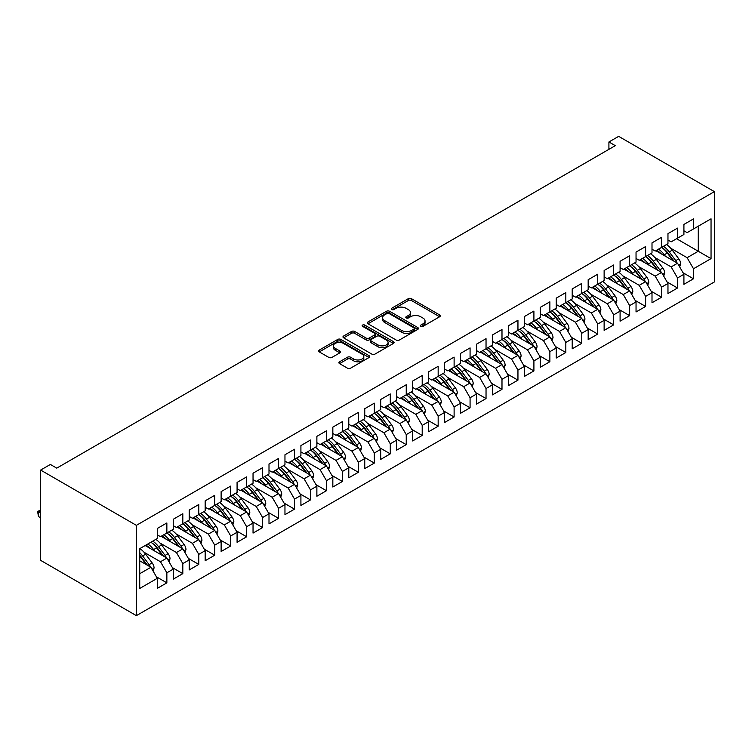<?xml version="1.0" encoding="UTF-8"?>
<svg xmlns="http://www.w3.org/2000/svg" width="752" height="752" viewBox="0 0 752 752"><rect width="100%" height="100%" fill="white"/><g stroke="black" fill="none" stroke-linecap="round" stroke-linejoin="round"><path stroke-width="1.13" d="M420.81 326.368A1.551 0.893 0 0 0 423 326.368L439.647 316.752A2.218 1.278 0 0 0 440.296 315.849A2.218 1.278 0 0 0 439.647 314.947L411.447 298.666A2.218 1.278 0 0 0 408.317 298.666L391.67 308.273A1.551 0.893 0 0 0 391.219 308.912A1.551 0.893 0 0 0 391.67 309.542A1.551 0.893 0 0 0 393.869 309.542L396.022 308.301A7.088 4.089 0 0 1 406.042 308.301L408.392 309.655A7.088 4.089 0 0 1 410.47 312.55A7.088 4.089 0 0 1 408.392 315.445L406.24 316.686A1.551 0.893 0 0 0 405.789 317.325A1.551 0.893 0 0 0 406.24 317.955A1.551 0.893 0 0 0 408.43 317.955L410.592 316.714A7.088 4.089 0 0 1 420.612 316.714L422.962 318.068A7.088 4.089 0 0 1 425.04 320.963A7.088 4.089 0 0 1 422.962 323.858L420.81 325.099A1.551 0.893 0 0 0 420.359 325.729A1.551 0.893 0 0 0 420.81 326.368L420.81 325.099M339.547 361.797A2.218 1.278 0 0 0 338.898 362.699A2.218 1.278 0 0 0 339.547 363.601L347.462 368.17A2.218 1.278 0 0 0 350.592 368.17L369.082 357.501A2.218 1.278 0 0 0 369.73 356.589A2.218 1.278 0 0 0 369.082 355.687L340.882 339.415A2.218 1.278 0 0 0 337.751 339.415L319.262 350.084A2.218 1.278 0 0 0 318.613 350.987A2.218 1.278 0 0 0 319.262 351.889L328.821 357.407A2.218 1.278 0 0 0 331.952 357.407L339.866 352.838A2.218 1.278 0 0 0 340.515 351.936A2.218 1.278 0 0 0 339.866 351.034L335.129 348.298A5.922 3.422 0 0 1 333.39 345.873A5.922 3.422 0 0 1 337.046 342.715A5.922 3.422 0 0 1 343.504 343.457L362.069 354.173A5.922 3.422 0 0 1 363.799 356.589A5.922 3.422 0 0 1 360.142 359.757A5.922 3.422 0 0 1 353.684 359.014L350.592 357.228A2.218 1.278 0 0 0 347.462 357.228L339.547 361.797L339.547 363.601M40.636 470.066L136.385 525.347L136.385 615.644L40.636 560.362L40.636 470.066L50.365 464.454L56.748 468.139L615.296 145.662L608.913 141.978L608.913 149.347M608.913 141.978L618.652 136.356L714.4 191.638L136.385 525.347M396.172 340.045A2.218 1.278 0 0 0 399.312 340.045L417.792 329.376A2.218 1.278 0 0 0 418.441 328.464A2.218 1.278 0 0 0 417.792 327.562L389.602 311.281A2.218 1.278 0 0 0 386.462 311.281L367.982 321.959A2.218 1.278 0 0 0 367.333 322.862A2.218 1.278 0 0 0 367.982 323.764L396.172 340.045M363.197 326.697A1.551 0.893 0 0 1 364.767 326.923L364.767 325.08L393.437 341.624A2.218 1.278 0 0 1 394.086 342.527A2.218 1.278 0 0 1 393.437 343.438L374.947 354.107A2.218 1.278 0 0 1 371.817 354.107L343.626 337.827L343.626 336.022A2.218 1.278 0 0 0 342.978 336.924A2.218 1.278 0 0 0 343.626 337.827M343.626 336.022L351.532 331.453A2.218 1.278 0 0 1 354.662 331.453L366.102 338.052A2.218 1.278 0 0 0 369.232 338.052L374.477 335.025A2.218 1.278 0 0 0 375.126 334.123A2.218 1.278 0 0 0 374.477 333.211L362.577 326.34A1.551 0.893 0 0 1 362.126 325.71A1.551 0.893 0 0 1 363.075 324.883A1.551 0.893 0 0 1 364.767 325.08M136.385 615.644L714.4 281.934L714.4 191.638M676.574 238.722L698.279 251.253L698.279 226.183L711.044 218.813L693.494 228.956L693.494 218.907L683.916 224.434L683.916 234.483L677.533 238.168L677.533 228.119L667.964 233.646L667.964 243.695L661.581 247.38L661.581 237.331L652.003 242.868L652.003 252.907L645.62 256.592L645.62 246.553L636.042 252.08L636.042 262.119L629.659 265.804L629.659 255.765L620.09 261.292L620.09 271.331L613.698 275.016L613.698 264.977L604.129 270.504L604.129 280.543L597.746 284.237L597.746 274.189L588.167 279.716L588.167 289.764L581.785 293.449L581.785 283.401L572.206 288.928L572.206 298.976L565.824 302.661L565.824 292.613L556.254 298.149L556.254 308.188L549.872 311.873L549.872 301.834L540.293 307.361L540.293 317.4L533.911 321.085L533.911 311.046L524.332 316.573L524.332 326.612L517.949 330.297L517.949 320.258L508.38 325.785L508.38 335.824L501.988 339.519L501.988 329.47L492.419 334.997L492.419 345.046L486.036 348.731L486.036 338.682L476.458 344.209L476.458 354.258L470.075 357.943L470.075 347.894L460.497 353.431L460.497 363.47L454.114 367.155L454.114 357.115L444.545 362.643L444.545 372.682L438.162 376.367L438.162 366.327L428.584 371.855L428.584 381.894L422.201 385.579L422.201 375.539L412.622 381.067L412.622 391.106L406.24 394.8L406.24 384.751L396.671 390.279L396.671 400.327L390.279 404.012L390.279 393.963L380.709 399.491L380.709 409.539L374.327 413.224L374.327 403.175L364.748 408.712L364.748 418.751L358.366 422.436L358.366 412.397L348.787 417.924L348.787 427.963L342.404 431.648L342.404 421.609L332.835 427.136L332.835 437.175L326.453 440.86L326.453 430.821L316.874 436.348L316.874 446.387L310.491 450.081L310.491 440.033L300.913 445.56L300.913 455.609L294.53 459.293L294.53 449.245L284.961 454.772L284.961 464.821L278.569 468.505L278.569 458.457L269 463.993L269 474.033L262.617 477.717L262.617 467.678L253.039 473.205L253.039 483.245L246.656 486.929L246.656 476.89L237.077 482.417L237.077 492.457L230.695 496.141L230.695 486.102L221.126 491.629L221.126 501.669L214.743 505.353L214.743 495.314L205.164 500.841L205.164 510.89L198.782 514.575L198.782 504.526L189.203 510.053L189.203 520.102L182.821 523.787L182.821 513.738L173.251 519.275L173.251 529.314L166.859 532.999L166.859 522.96L157.29 528.487L157.29 538.526L139.731 548.659L139.731 588.468L157.29 578.326L150.908 567.271L139.731 560.823M711.044 218.813L711.044 258.622L693.494 268.755L687.112 257.701L670.671 248.207M683.042 272.76L693.494 278.795L693.494 268.755M693.494 278.795L683.916 284.322L683.916 274.283L677.533 277.967L671.151 266.913L654.71 257.419M667.08 281.972L677.533 288.007L677.533 277.967M677.533 288.007L667.964 293.543L667.964 283.495L661.581 287.179L655.189 276.125L638.758 266.631M651.129 291.193L661.581 297.228L661.581 287.179M661.581 297.228L652.003 302.755L652.003 292.707L645.62 296.391L639.238 285.337L622.797 275.843M635.167 300.405L645.62 306.44L645.62 296.391M645.62 306.44L636.042 311.967L636.042 301.919L629.659 305.613L623.276 294.549L606.836 285.064M619.206 309.617L629.659 315.652L629.659 305.613M629.659 315.652L620.09 321.179L620.09 311.14L613.698 314.825L607.315 303.77L590.875 294.276M603.245 318.829L613.698 324.864L613.698 314.825M613.698 324.864L604.129 330.391L604.129 320.352L597.746 324.037L591.363 312.982L574.923 303.488M587.293 328.041L597.746 334.076L597.746 324.037M597.746 334.076L588.167 339.603L588.167 329.564L581.785 333.249L575.402 322.194L558.962 312.7M571.332 337.253L581.785 343.288L581.785 333.249M581.785 343.288L572.206 348.825L572.206 338.776L565.824 342.461L559.441 331.406L543 321.912M555.371 346.475L565.824 352.509L565.824 342.461M565.824 352.509L556.254 358.037L556.254 347.988L549.872 351.673L543.48 340.618L527.049 331.124M539.419 355.687L549.872 361.721L549.872 351.673M549.872 361.721L540.293 367.249L540.293 357.2L533.911 360.894L527.528 349.83L511.087 340.346M523.458 364.899L533.911 370.933L533.911 360.894M533.911 370.933L524.332 376.461L524.332 366.421L517.949 370.106L511.567 359.052L495.126 349.558M507.497 374.111L517.949 380.145L517.949 370.106M517.949 380.145L508.38 385.673L508.38 375.633L501.988 379.318L495.606 368.264L479.165 358.77M491.535 383.323L501.988 389.357L501.988 379.318M501.988 389.357L492.419 394.885L492.419 384.845L486.036 388.53L479.654 377.476L463.213 367.982M475.584 392.535L486.036 398.569L486.036 388.53M486.036 398.569L476.458 404.106L476.458 394.057L470.075 397.742L463.693 386.688L447.252 377.194M459.622 401.756L470.075 407.791L470.075 397.742M470.075 407.791L460.497 413.318L460.497 403.269L454.114 406.954L447.731 395.9L431.291 386.406M443.661 410.968L454.114 417.003L454.114 406.954M454.114 417.003L444.545 422.53L444.545 412.481L438.162 416.176L431.78 405.112L415.339 395.627M427.709 420.18L438.162 426.215L438.162 416.176M438.162 426.215L428.584 431.742L428.584 421.703L422.201 425.388L415.818 414.333L399.378 404.839M411.748 429.392L422.201 435.427L422.201 425.388M422.201 435.427L412.622 440.954L412.622 430.915L406.24 434.6L399.857 423.545L383.417 414.051M395.787 438.604L406.24 444.639L406.24 434.6M406.24 444.639L396.671 450.166L396.671 440.127L390.279 443.812L383.896 432.757L367.455 423.263M379.826 447.816L390.279 453.851L390.279 443.812M390.279 453.851L380.709 459.387L380.709 449.339L374.327 453.024L367.944 441.969L351.504 432.475M363.874 457.037L374.327 463.072L374.327 453.024M374.327 463.072L364.748 468.599L364.748 458.551L358.366 462.236L351.983 451.181L335.542 441.687M347.913 466.249L358.366 472.284L358.366 462.236M358.366 472.284L348.787 477.811L348.787 467.763L342.404 471.457L336.022 460.393L319.581 450.909M331.952 475.461L342.404 481.496L342.404 471.457M342.404 481.496L332.835 487.023L332.835 476.984L326.453 480.669L320.07 469.615L303.629 460.121M316 484.673L326.453 490.708L326.453 480.669M326.453 490.708L316.874 496.235L316.874 486.196L310.491 489.881L304.109 478.827L287.668 469.333M300.039 493.885L310.491 499.92L310.491 489.881M310.491 499.92L300.913 505.447L300.913 495.408L294.53 499.093L288.148 488.039L271.707 478.545M284.077 503.097L294.53 509.132L294.53 499.093M294.53 509.132L284.961 514.669L284.961 504.62L278.569 508.305L272.186 497.251L255.746 487.757M268.116 512.319L278.569 518.354L278.569 508.305M278.569 518.354L269 523.881L269 513.832L262.617 517.517L256.235 506.463L239.794 496.969M252.164 521.531L262.617 527.566L262.617 517.517M262.617 527.566L253.039 533.093L253.039 523.044L246.656 526.738L240.273 515.675L223.833 506.19M236.203 530.743L246.656 536.778L246.656 526.738M246.656 536.778L237.077 542.305L237.077 532.266L230.695 535.95L224.312 524.887L207.872 515.402M220.242 539.955L230.695 545.99L230.695 535.95M230.695 545.99L221.126 551.517L221.126 541.478L214.743 545.162L208.36 534.108L191.92 524.614M204.29 549.167L214.743 555.202L214.743 545.162M214.743 555.202L205.164 560.729L205.164 550.69L198.782 554.374L192.399 543.32L175.959 533.826M188.329 558.379L198.782 564.414L198.782 554.374M198.782 564.414L189.203 569.95L189.203 559.902L182.821 563.586L176.438 552.532L159.997 543.038M172.368 567.6L182.821 573.635L182.821 563.586M182.821 573.635L173.251 579.162L173.251 569.114L166.859 572.798L160.477 561.744L144.036 552.25M156.407 576.812L166.859 582.847L166.859 572.798M166.859 582.847L157.29 588.374L157.29 578.326M157.29 534.841L160.477 536.684L166.859 532.999M139.731 573.72L150.908 567.271M173.251 525.629L176.438 527.472L182.821 523.787M160.477 561.744L166.859 558.059L145.164 545.529M173.251 569.114L166.859 558.059M189.203 516.417L192.399 518.26L198.782 514.575M176.438 552.532L182.821 548.847L161.116 536.317M189.203 559.902L182.821 548.847M205.164 507.205L208.36 509.048L214.743 505.353M192.399 543.32L198.782 539.635L177.077 527.105M205.164 550.69L198.782 539.635M221.126 497.984L224.312 499.826L230.695 496.141M208.36 534.108L214.743 530.423L193.038 517.893M221.126 541.478L214.743 530.423M237.077 488.772L240.273 490.614L246.656 486.929M224.312 524.887L230.695 521.202L208.99 508.672M237.077 532.266L230.695 521.202M253.039 479.56L256.235 481.402L262.617 477.717M240.273 515.675L246.656 511.99L224.951 499.46M253.039 523.044L246.656 511.99M269 470.348L272.186 472.19L278.569 468.505M256.235 506.463L262.617 502.778L240.913 490.248M269 513.832L262.617 502.778M284.961 461.136L288.148 462.978L294.53 459.293M272.186 497.251L278.569 493.566L256.874 481.036M284.961 504.62L278.569 493.566M300.913 451.924L304.109 453.766L310.491 450.081M288.148 488.039L294.53 484.354L272.826 471.824M300.913 495.408L294.53 484.354M316.874 442.702L320.07 444.545L326.453 440.86M304.109 478.827L310.491 475.142L288.787 462.612M316.874 486.196L310.491 475.142M332.835 433.49L336.022 435.333L342.404 431.648A17.268 9.964 60 0 1 348.148 437.279L353.854 444.893M320.07 469.615L326.453 465.92L304.748 453.39M332.835 476.984L326.453 465.92M348.787 424.278L351.983 426.121L358.366 422.436M336.022 460.393L342.404 456.708L320.7 444.178M348.787 467.763L342.404 456.708M364.748 415.066L367.944 416.909L374.327 413.224A17.268 9.964 60 0 1 380.07 418.845L385.776 426.469M351.983 451.181L358.366 447.496L336.661 434.966M364.748 458.551L358.366 447.496M380.709 405.854L383.896 407.697L390.279 404.012M367.944 441.969L374.327 438.284L352.622 425.754M380.709 449.339L374.327 438.284M396.671 396.642L399.857 398.485L406.24 394.8A17.268 9.964 60 0 1 411.983 400.421L417.689 408.035M383.896 432.757L390.279 429.072L368.583 416.542M396.671 440.127L390.279 429.072M412.622 387.421L415.818 389.263L422.201 385.579M399.857 423.545L406.24 419.86L384.535 407.33M412.622 430.915L406.24 419.86M428.584 378.209L431.78 380.051L438.162 376.367M415.818 414.333L422.201 410.639L400.496 398.109M428.584 421.703L422.201 410.639M444.545 368.997L447.731 370.839L454.114 367.155M431.78 405.112L438.162 401.427L416.458 388.897M444.545 412.481L438.162 401.427M460.497 359.785L463.693 361.627L470.075 357.943M447.731 395.9L454.114 392.215L432.409 379.685M460.497 403.269L454.114 392.215M476.458 350.573L479.654 352.415L486.036 348.731M463.693 386.688L470.075 383.003L448.371 370.473M476.458 394.057L470.075 383.003M492.419 341.361L495.606 343.203L501.988 339.519M479.654 377.476L486.036 373.791L464.332 361.261M492.419 384.845L486.036 373.791M508.38 332.14L511.567 333.982L517.949 330.297M495.606 368.264L501.988 364.579L480.293 352.049M508.38 375.633L501.988 364.579M524.332 322.928L527.528 324.77L533.911 321.085M511.567 359.052L517.949 355.358L496.245 342.827M524.332 366.421L517.949 355.358M540.293 313.716L543.48 315.558L549.872 311.873A17.268 9.964 60 0 1 555.606 317.494L561.321 325.118M527.528 349.83L533.911 346.146L512.206 333.615M540.293 357.2L533.911 346.146M556.254 304.504L559.441 306.346L565.824 302.661M543.48 340.618L549.872 336.934L528.167 324.403M556.254 347.988L549.872 336.934M572.206 295.292L575.402 297.134L581.785 293.449A17.268 9.964 60 0 1 587.528 299.07L593.234 306.694M559.441 331.406L565.824 327.722L544.119 315.191M572.206 338.776L565.824 327.722M588.167 286.08L591.363 287.922L597.746 284.237M575.402 322.194L581.785 318.51L560.08 305.979M588.167 329.564L581.785 318.51M604.129 276.858L607.315 278.701L613.698 275.016M591.363 312.982L597.746 309.298L576.041 296.767M604.129 320.352L597.746 309.298M620.09 267.646L623.276 269.489L629.659 265.804M607.315 303.77L613.698 300.076L592.003 287.546M620.09 311.14L613.698 300.076M636.042 258.434L639.238 260.277L645.62 256.592M623.276 294.549L629.659 290.864L607.954 278.334M636.042 301.919L629.659 290.864M652.003 249.222L655.189 251.065L661.581 247.38M639.238 285.337L645.62 281.652L623.916 269.122M652.003 292.707L645.62 281.652M667.964 240.01L671.151 241.853L677.533 238.168M655.189 276.125L661.581 272.44L639.877 259.91M667.964 283.495L661.581 272.44M683.916 230.798L687.112 232.641L693.494 228.956M671.151 266.913L677.533 263.228L655.829 250.698M683.916 274.283L677.533 263.228M687.112 257.701L698.279 251.253L711.044 258.622M421.43 326.584L422.962 325.701A7.088 4.089 0 0 0 425.04 322.805L425.04 320.963M410.47 312.55L410.47 314.392A7.088 4.089 0 0 1 408.392 317.288L406.86 318.171M439.619 316.771L411.447 300.509A2.218 1.278 0 0 0 408.317 300.509L392.29 309.758M417.792 327.562L417.792 329.376L389.602 313.123A2.218 1.278 0 0 0 386.462 313.123L368.01 323.783M413.873 329.103A1.551 0.893 0 0 0 414.333 328.464A1.551 0.893 0 0 0 413.873 327.834L389.132 313.546A1.551 0.893 0 0 0 386.932 313.546L384.667 314.853A7.088 4.089 0 0 0 382.589 317.748A7.088 4.089 0 0 0 384.667 320.643L401.577 330.41A7.088 4.089 0 0 0 411.607 330.41L413.873 329.103L413.873 330.946A1.551 0.893 0 0 0 414.333 330.307L414.333 328.464M382.589 317.748L382.589 319.591A7.088 4.089 0 0 0 384.667 322.486L384.667 320.643M413.873 330.946L411.607 332.252A7.088 4.089 0 0 1 401.577 332.252L384.667 322.486M343.655 337.845L351.532 333.296L351.532 331.453M375.126 334.123L375.126 335.965A2.218 1.278 0 0 1 374.477 336.868L369.232 339.895A2.218 1.278 0 0 1 366.102 339.895L354.662 333.296A2.218 1.278 0 0 0 351.532 333.296M364.767 326.923L393.409 343.448M377.965 344.905A5.922 3.422 0 0 0 384.422 345.647A5.922 3.422 0 0 0 388.079 342.489A5.922 3.422 0 0 0 386.349 340.064L379.807 336.294A2.218 1.278 0 0 0 376.677 336.294L371.422 339.321A2.218 1.278 0 0 0 370.774 340.224A2.218 1.278 0 0 0 371.422 341.126L377.965 344.905L377.965 346.747A5.922 3.422 0 0 0 384.422 347.49A5.922 3.422 0 0 0 388.079 344.331L388.079 342.489M370.774 340.224L370.774 342.066A2.218 1.278 0 0 0 371.422 342.968L371.422 341.126M377.965 346.747L371.422 342.968M363.799 356.589L363.799 358.441A5.922 3.422 0 0 1 360.142 361.599A5.922 3.422 0 0 1 353.684 360.857L350.592 359.071A2.218 1.278 0 0 0 347.462 359.071L339.575 363.62M333.39 345.873L333.39 347.715A5.922 3.422 0 0 0 335.129 350.141L335.129 348.298M339.838 352.857L335.129 350.141M369.044 357.52L340.882 341.258A2.218 1.278 0 0 0 337.751 341.258L319.29 351.908L319.262 350.084M679.667 266.913L680.692 263.943A5.978 3.45 -120 0 0 678.783 258.848L672.269 250.143A17.268 9.964 -120 0 0 666.488 244.541M665.37 256.206L664.289 254.759A17.268 9.964 -120 0 0 658.508 249.147M661.13 253.753A14.335 8.272 -120 0 0 656.402 250.369M677.073 262.956A5.978 3.45 -120 0 0 675.757 260.606L669.233 251.901A17.268 9.964 -120 0 0 663.461 246.289M662.587 248.151A14.335 8.272 60 0 1 668.096 253.245L674.074 261.226M661.544 247.399A17.268 9.964 60 0 1 667.315 253.001L673.031 260.624M663.706 276.134L664.74 273.155A5.978 3.45 -120 0 0 662.832 268.069L656.308 259.365A17.268 9.964 -120 0 0 650.527 253.753M649.418 265.418L648.327 263.971A17.268 9.964 -120 0 0 642.556 258.359M645.169 262.965A14.335 8.272 -120 0 0 640.441 259.581M661.111 272.177A5.978 3.45 -120 0 0 659.795 269.818L653.272 261.113A17.268 9.964 -120 0 0 647.5 255.511M646.635 257.363A14.335 8.272 60 0 1 652.134 262.457L658.122 270.447M645.583 256.611A17.268 9.964 60 0 1 651.364 262.213L657.069 269.836M647.754 285.346L648.779 282.376A5.978 3.45 -120 0 0 646.87 277.281L640.347 268.577A17.268 9.964 -120 0 0 634.575 262.965M633.457 274.63L632.366 273.183A17.268 9.964 -120 0 0 626.595 267.58M629.217 272.177A14.335 8.272 -120 0 0 624.48 268.793M645.16 281.389A5.978 3.45 -120 0 0 643.834 279.03L637.32 270.325A17.268 9.964 -120 0 0 631.539 264.723M630.674 266.575A14.335 8.272 60 0 1 636.183 271.669L642.161 279.659M629.621 265.823A17.268 9.964 60 0 1 635.402 271.434L641.108 279.048M631.793 294.558L632.817 291.588A5.978 3.45 -120 0 0 630.909 286.493L624.395 277.789A17.268 9.964 -120 0 0 618.614 272.186M617.495 283.842L616.414 282.395A17.268 9.964 -120 0 0 610.633 276.792M613.256 281.398A14.335 8.272 -120 0 0 608.528 278.005M629.198 290.601A5.978 3.45 -120 0 0 627.882 288.242L621.359 279.537A17.268 9.964 -120 0 0 615.578 273.935M614.713 275.787A14.335 8.272 60 0 1 620.221 280.881L626.2 288.871M613.67 275.044A17.268 9.964 60 0 1 619.441 280.646L625.147 288.26M615.832 303.77L616.856 300.8A5.978 3.45 -120 0 0 614.948 295.705L608.434 287.001A17.268 9.964 -120 0 0 602.653 281.398M601.534 293.054L600.453 291.607A17.268 9.964 -120 0 0 594.672 286.004M597.295 290.61A14.335 8.272 -120 0 0 592.567 287.226M613.237 299.813A5.978 3.45 -120 0 0 611.921 297.454L605.398 288.749A17.268 9.964 -120 0 0 599.626 283.147M598.752 284.999A14.335 8.272 60 0 1 604.26 290.103L610.248 298.083M597.708 284.256A17.268 9.964 60 0 1 603.48 289.858L609.195 297.472M599.87 312.982L600.904 310.012A5.978 3.45 -120 0 0 598.996 304.917L592.473 296.213A17.268 9.964 -120 0 0 586.701 290.61M585.582 302.276L584.492 300.819A17.268 9.964 -120 0 0 578.72 295.216M581.334 299.822A14.335 8.272 -120 0 0 576.605 296.438M597.285 309.025A5.978 3.45 -120 0 0 595.96 306.666L589.446 297.971A17.268 9.964 -120 0 0 583.665 292.359M582.8 294.22A14.335 8.272 60 0 1 588.299 299.315L594.287 307.295M583.919 322.194L584.943 319.224A5.978 3.45 -120 0 0 583.035 314.129L576.511 305.425A17.268 9.964 -120 0 0 570.74 299.822M569.621 311.488L568.54 310.04A17.268 9.964 -120 0 0 562.759 304.428M565.382 309.034A14.335 8.272 -120 0 0 560.654 305.65M581.324 318.237A5.978 3.45 -120 0 0 579.999 315.887L573.485 307.183A17.268 9.964 -120 0 0 567.704 301.571M566.839 303.432A14.335 8.272 60 0 1 572.347 308.527L578.326 316.507M565.795 302.68A17.268 9.964 60 0 1 571.567 308.282L577.273 315.906M567.957 331.416L568.982 328.436A5.978 3.45 -120 0 0 567.074 323.351L560.56 314.646A17.268 9.964 -120 0 0 554.779 309.034M553.66 320.7L552.579 319.252A17.268 9.964 -120 0 0 546.798 313.64M549.421 318.246A14.335 8.272 -120 0 0 544.692 314.862M565.363 327.458A5.978 3.45 -120 0 0 564.047 325.099L557.523 316.395A17.268 9.964 -120 0 0 551.752 310.792M550.878 312.644A14.335 8.272 60 0 1 556.386 317.739L562.364 325.729M551.996 340.628L553.03 337.657A5.978 3.45 -120 0 0 551.122 332.563L544.598 323.858A17.268 9.964 -120 0 0 538.817 318.246M537.708 329.912L536.618 328.464A17.268 9.964 -120 0 0 530.846 322.862M533.459 327.458A14.335 8.272 -120 0 0 528.731 324.074M549.402 336.67A5.978 3.45 -120 0 0 548.086 334.311L541.562 325.607A17.268 9.964 -120 0 0 535.791 320.004M534.926 321.856A14.335 8.272 60 0 1 540.425 326.951L546.413 334.941M533.873 321.104A17.268 9.964 60 0 1 539.654 326.716L545.36 334.33M536.044 349.84L537.069 346.869A5.978 3.45 -120 0 0 535.161 341.775L528.637 333.07A17.268 9.964 -120 0 0 522.866 327.468M521.747 339.124L520.657 337.676A17.268 9.964 -120 0 0 514.885 332.074M517.508 336.68A14.335 8.272 -120 0 0 512.77 333.286M533.45 345.882A5.978 3.45 -120 0 0 532.125 343.523L525.61 334.819A17.268 9.964 -120 0 0 519.829 329.216M518.965 331.068A14.335 8.272 60 0 1 524.473 336.163L530.451 344.153M517.912 330.325A17.268 9.964 60 0 1 523.693 335.928L529.399 343.542M520.083 359.052L521.108 356.081A5.978 3.45 -120 0 0 519.2 350.987L512.685 342.282A17.268 9.964 -120 0 0 506.904 336.68M505.786 348.336L504.705 346.888A17.268 9.964 -120 0 0 498.924 341.286M501.546 345.892A14.335 8.272 -120 0 0 496.818 342.508M517.489 355.094A5.978 3.45 -120 0 0 516.173 352.735L509.649 344.031A17.268 9.964 -120 0 0 503.868 338.428M503.003 340.28A14.335 8.272 60 0 1 508.512 345.384L514.49 353.365M501.96 339.537A17.268 9.964 60 0 1 507.732 345.14L513.437 352.754M504.122 368.264L505.156 365.293A5.978 3.45 -120 0 0 503.238 360.199L496.724 351.494A17.268 9.964 -120 0 0 490.943 345.892M489.825 357.557L488.744 356.1A17.268 9.964 -120 0 0 482.963 350.498M485.585 355.104A14.335 8.272 -120 0 0 480.857 351.72M501.528 364.306A5.978 3.45 -120 0 0 500.212 361.947L493.688 353.243A17.268 9.964 -120 0 0 487.916 347.64M487.052 349.501A14.335 8.272 60 0 1 492.551 354.596L498.538 362.577M485.999 348.749A17.268 9.964 60 0 1 491.78 354.352L497.486 361.975M488.161 377.476L489.195 374.505A5.978 3.45 -120 0 0 487.287 369.411L480.763 360.706A17.268 9.964 -120 0 0 474.991 355.104M473.873 366.769L472.782 365.322A17.268 9.964 -120 0 0 467.011 359.71M469.624 364.316A14.335 8.272 -120 0 0 464.896 360.932M485.576 373.518A5.978 3.45 -120 0 0 484.25 371.168L477.736 362.464A17.268 9.964 -120 0 0 471.955 356.852M471.09 358.713A14.335 8.272 60 0 1 476.589 363.808L482.577 371.789M470.038 357.961A17.268 9.964 60 0 1 475.819 363.564L481.524 371.187M472.209 386.697L473.234 383.717A5.978 3.45 -120 0 0 471.325 378.632L464.802 369.928A17.268 9.964 -120 0 0 459.03 364.316M457.912 375.981L456.831 374.534A17.268 9.964 -120 0 0 451.05 368.922M453.672 373.528A14.335 8.272 -120 0 0 448.944 370.144M469.615 382.74A5.978 3.45 -120 0 0 468.289 380.38L461.775 371.676A17.268 9.964 -120 0 0 455.994 366.074M455.129 367.925A14.335 8.272 60 0 1 460.638 373.02L466.616 381.01M454.086 367.173A17.268 9.964 60 0 1 459.857 372.776L465.563 380.399M456.248 395.909L457.272 392.939A5.978 3.45 -120 0 0 455.364 387.844L448.85 379.14A17.268 9.964 -120 0 0 443.069 373.528M441.95 385.193L440.869 383.746A17.268 9.964 -120 0 0 435.088 378.143M437.711 382.74A14.335 8.272 -120 0 0 432.983 379.356M453.653 391.952A5.978 3.45 -120 0 0 452.337 389.592L445.814 380.888A17.268 9.964 -120 0 0 440.042 375.286M439.168 377.137A14.335 8.272 60 0 1 444.676 382.232L450.655 390.222M438.125 376.385A17.268 9.964 60 0 1 443.896 381.997L449.611 389.611M440.287 405.121L441.321 402.151A5.978 3.45 -120 0 0 439.412 397.056L432.889 388.352A17.268 9.964 -120 0 0 427.108 382.749M425.999 394.405L424.908 392.958A17.268 9.964 -120 0 0 419.137 387.355M421.75 391.961A14.335 8.272 -120 0 0 417.022 388.568M437.692 401.164A5.978 3.45 -120 0 0 436.376 398.804L429.853 390.1A17.268 9.964 -120 0 0 424.081 384.498M423.216 386.349A14.335 8.272 60 0 1 428.715 391.444L434.703 399.434M422.163 385.597A17.268 9.964 60 0 1 427.944 391.209L433.65 398.823M424.335 414.333L425.359 411.363A5.978 3.45 -120 0 0 423.451 406.268L416.928 397.564A17.268 9.964 -120 0 0 411.156 391.961M410.037 403.617L408.947 402.17A17.268 9.964 -120 0 0 403.175 396.567M405.798 401.173A14.335 8.272 -120 0 0 401.06 397.78M421.74 410.376A5.978 3.45 -120 0 0 420.415 408.016L413.901 399.312A17.268 9.964 -120 0 0 408.12 393.71M407.255 395.561A14.335 8.272 60 0 1 412.763 400.666L418.742 408.646M408.374 423.545L409.398 420.575A5.978 3.45 -120 0 0 407.49 415.48L400.976 406.776A17.268 9.964 -120 0 0 395.195 401.173M394.076 412.839L392.995 411.382A17.268 9.964 -120 0 0 387.214 405.779M389.837 410.385A14.335 8.272 -120 0 0 385.109 407.001M405.779 419.588A5.978 3.45 -120 0 0 404.463 417.228L397.94 408.524A17.268 9.964 -120 0 0 392.159 402.922M391.294 404.783A14.335 8.272 60 0 1 396.802 409.878L402.781 417.858M390.25 404.031A17.268 9.964 60 0 1 396.022 409.633L401.728 417.257M392.412 432.757L393.446 429.787A5.978 3.45 -120 0 0 391.529 424.692L385.015 415.988A17.268 9.964 -120 0 0 379.234 410.385M378.115 422.051L377.034 420.603A17.268 9.964 -120 0 0 371.253 414.991M373.876 419.597A14.335 8.272 -120 0 0 369.147 416.213M389.818 428.8A5.978 3.45 -120 0 0 388.502 426.45L381.978 417.745A17.268 9.964 -120 0 0 376.207 412.134M375.342 413.995A14.335 8.272 60 0 1 380.841 419.09L386.829 427.07M376.451 441.979L377.485 438.999A5.978 3.45 -120 0 0 375.577 433.913L369.053 425.209A17.268 9.964 -120 0 0 363.282 419.597M362.163 431.263L361.073 429.815A17.268 9.964 -120 0 0 355.301 424.203M357.914 428.809A14.335 8.272 -120 0 0 353.186 425.425M373.866 438.021A5.978 3.45 -120 0 0 372.541 435.662L366.027 426.957A17.268 9.964 -120 0 0 360.246 421.355M359.381 423.207A14.335 8.272 60 0 1 364.88 428.302L370.868 436.292M358.328 422.455A17.268 9.964 60 0 1 364.109 428.057L369.815 435.681M360.499 451.191L361.524 448.22A5.978 3.45 -120 0 0 359.616 443.125L353.092 434.421A17.268 9.964 -120 0 0 347.321 428.809M346.202 440.475L345.121 439.027A17.268 9.964 -120 0 0 339.34 433.425M341.963 438.021A14.335 8.272 -120 0 0 337.234 434.637M357.905 447.233A5.978 3.45 -120 0 0 356.589 444.874L350.065 436.169A17.268 9.964 -120 0 0 344.284 430.567M343.42 432.419A14.335 8.272 60 0 1 348.928 437.514L354.906 445.504M344.538 460.403L345.563 457.432A5.978 3.45 -120 0 0 343.655 452.337L337.14 443.633A17.268 9.964 -120 0 0 331.359 438.031M330.241 449.687L329.16 448.239A17.268 9.964 -120 0 0 323.379 442.637M326.001 447.243A14.335 8.272 -120 0 0 321.273 443.849M341.944 456.445A5.978 3.45 -120 0 0 340.628 454.086L334.104 445.381A17.268 9.964 -120 0 0 328.333 439.779M327.458 441.631A14.335 8.272 60 0 1 332.967 446.726L338.945 454.716M326.415 440.879A17.268 9.964 60 0 1 332.187 446.491L337.902 454.105M328.577 469.615L329.611 466.644A5.978 3.45 -120 0 0 327.703 461.549L321.179 452.845A17.268 9.964 -120 0 0 315.398 447.243M314.289 458.899L313.199 457.451A17.268 9.964 -120 0 0 307.427 451.849M310.04 456.455A14.335 8.272 -120 0 0 305.312 453.061M325.983 465.657A5.978 3.45 -120 0 0 324.667 463.298L318.143 454.593A17.268 9.964 -120 0 0 312.371 448.991M311.507 450.843A14.335 8.272 60 0 1 317.006 455.947L322.993 463.928M310.454 450.1A17.268 9.964 60 0 1 316.235 455.703L321.941 463.317M312.625 478.827L313.65 475.856A5.978 3.45 -120 0 0 311.742 470.761L305.218 462.057A17.268 9.964 -120 0 0 299.446 456.455M298.328 468.12L297.237 466.663A17.268 9.964 -120 0 0 291.466 461.061M294.088 465.667A14.335 8.272 -120 0 0 289.351 462.283M310.031 474.869A5.978 3.45 -120 0 0 308.705 472.51L302.191 463.805A17.268 9.964 -120 0 0 296.41 458.203M295.545 460.064A14.335 8.272 60 0 1 301.054 465.159L307.032 473.14M294.493 459.312A17.268 9.964 60 0 1 300.274 464.915L305.979 472.538M296.664 488.039L297.689 485.068A5.978 3.45 -120 0 0 295.78 479.973L289.266 471.269A17.268 9.964 -120 0 0 283.485 465.667M282.367 477.332L281.286 475.884A17.268 9.964 -120 0 0 275.505 470.273M278.127 474.879A14.335 8.272 -120 0 0 273.399 471.495M294.07 484.081A5.978 3.45 -120 0 0 292.754 481.731L286.23 473.027A17.268 9.964 -120 0 0 280.449 467.415M279.584 469.276A14.335 8.272 60 0 1 285.093 474.371L291.071 482.352M278.541 468.524A17.268 9.964 60 0 1 284.312 474.127L290.018 481.75M280.703 497.251L281.737 494.28A5.978 3.45 -120 0 0 279.829 489.195L273.305 480.49A17.268 9.964 -120 0 0 267.524 474.879M266.405 486.544L265.324 485.096A17.268 9.964 -120 0 0 259.543 479.485M262.166 484.091A14.335 8.272 -120 0 0 257.438 480.707M278.108 493.303A5.978 3.45 -120 0 0 276.792 490.943L270.269 482.239A17.268 9.964 -120 0 0 264.497 476.636M263.632 478.488A14.335 8.272 60 0 1 269.131 483.583L275.119 491.573M262.58 477.736A17.268 9.964 60 0 1 268.361 483.339L274.066 490.962M264.742 506.472L265.776 503.502A5.978 3.45 -120 0 0 263.867 498.407L257.344 489.702A17.268 9.964 -120 0 0 251.572 484.091M250.454 495.756L249.363 494.308A17.268 9.964 -120 0 0 243.592 488.706M246.205 493.303A14.335 8.272 -120 0 0 241.477 489.919M262.157 502.515A5.978 3.45 -120 0 0 260.831 500.155L254.317 491.451A17.268 9.964 -120 0 0 248.536 485.848M247.671 487.7A14.335 8.272 60 0 1 253.17 492.795L259.158 500.785M246.618 486.948A17.268 9.964 60 0 1 252.399 492.56L258.105 500.174M248.79 515.684L249.814 512.714A5.978 3.45 -120 0 0 247.906 507.619L241.383 498.914A17.268 9.964 -120 0 0 235.611 493.312M234.492 504.968L233.411 503.52A17.268 9.964 -120 0 0 227.63 497.918M230.253 502.524A14.335 8.272 -120 0 0 225.525 499.131M246.195 511.727A5.978 3.45 -120 0 0 244.879 509.367L238.356 500.663A17.268 9.964 -120 0 0 232.575 495.06M231.71 496.912A14.335 8.272 60 0 1 237.218 502.007L243.197 509.997M230.667 496.16A17.268 9.964 60 0 1 236.438 501.772L242.144 509.386M232.829 524.896L233.853 521.926A5.978 3.45 -120 0 0 231.945 516.831L225.431 508.126A17.268 9.964 -120 0 0 219.65 502.524M218.531 514.18L217.45 512.732A17.268 9.964 -120 0 0 211.669 507.13M214.292 511.736A14.335 8.272 -120 0 0 209.564 508.343M230.234 520.939A5.978 3.45 -120 0 0 228.918 518.579L222.395 509.875A17.268 9.964 -120 0 0 216.623 504.272M215.749 506.124A14.335 8.272 60 0 1 221.257 511.219L227.236 519.209M214.705 505.382A17.268 9.964 60 0 1 220.477 510.984L226.192 518.598M216.867 534.108L217.901 531.138A5.978 3.45 -120 0 0 215.993 526.043L209.47 517.338A17.268 9.964 -120 0 0 203.689 511.736M202.579 523.401L201.489 521.944A17.268 9.964 -120 0 0 195.717 516.342M198.331 520.948A14.335 8.272 -120 0 0 193.602 517.564M214.273 530.151A5.978 3.45 -120 0 0 212.957 527.791L206.433 519.087A17.268 9.964 -120 0 0 200.662 513.484M199.797 515.346A14.335 8.272 60 0 1 205.296 520.44L211.284 528.421M198.744 514.594A17.268 9.964 60 0 1 204.525 520.196L210.231 527.819M200.916 543.32L201.94 540.35A5.978 3.45 -120 0 0 200.032 535.255L193.508 526.55A17.268 9.964 -120 0 0 187.737 520.948M186.618 532.613L185.528 531.156A17.268 9.964 -120 0 0 179.756 525.554M182.379 530.16A14.335 8.272 -120 0 0 177.641 526.776M198.321 539.363A5.978 3.45 -120 0 0 196.996 537.013L190.482 528.308A17.268 9.964 -120 0 0 184.701 522.696M183.836 524.558A14.335 8.272 60 0 1 189.344 529.652L195.323 537.633M182.783 523.806A17.268 9.964 60 0 1 188.564 529.408L194.27 537.031M184.954 552.532L185.979 549.562A5.978 3.45 -120 0 0 184.071 544.476L177.557 535.772A17.268 9.964 -120 0 0 171.776 530.16M170.657 541.825L169.576 540.378A17.268 9.964 -120 0 0 163.795 534.766M166.418 539.372A14.335 8.272 -120 0 0 161.689 535.988M182.36 548.584A5.978 3.45 -120 0 0 181.044 546.225L174.52 537.52A17.268 9.964 -120 0 0 168.739 531.918M167.875 533.77A14.335 8.272 60 0 1 173.383 538.864L179.361 546.854M166.831 533.018A17.268 9.964 60 0 1 172.603 538.62L178.309 546.243M168.993 561.753L170.027 558.783A5.978 3.45 -120 0 0 168.119 553.688L161.595 544.984A17.268 9.964 -120 0 0 155.814 539.372M154.696 551.037L153.615 549.59A17.268 9.964 -120 0 0 147.834 543.987M150.456 548.584A14.335 8.272 -120 0 0 145.728 545.2M166.399 557.796A5.978 3.45 -120 0 0 165.083 555.437L158.559 546.732A17.268 9.964 -120 0 0 152.788 541.13M151.923 542.982A14.335 8.272 60 0 1 157.422 548.076L163.41 556.066M150.87 542.23A17.268 9.964 60 0 1 156.651 547.841L162.357 555.455M153.032 570.965L154.066 567.995A5.978 3.45 -120 0 0 152.158 562.9L145.634 554.196A17.268 9.964 -120 0 0 139.863 548.593M150.447 567.008A5.978 3.45 -120 0 0 149.122 564.649L142.607 555.944A17.268 9.964 -120 0 0 139.731 552.692M139.731 555.239A14.335 8.272 60 0 1 141.461 557.288L147.448 565.278M40.636 510.702L38.474 511.943L38.474 516.549L40.636 517.799M139.731 555.85A17.268 9.964 60 0 1 140.69 557.053L146.396 564.667M38.474 516.549L37.6 511.435L40.636 513.193M37.6 511.435L40.636 510.138M422.962 325.701L422.962 323.858M406.24 317.955L406.24 316.686M408.392 317.288L408.392 315.445M391.67 309.542L391.67 308.273M408.317 300.509L408.317 298.666M411.447 300.509L411.447 298.666M439.647 316.752L439.647 314.947M367.982 323.764L367.982 321.959M386.462 313.123L386.462 311.281M389.602 313.123L389.602 311.281M401.577 332.252L401.577 330.41M411.607 332.252L411.607 330.41M354.662 333.296L354.662 331.453M366.102 339.895L366.102 338.052M369.232 339.895L369.232 338.052M374.477 336.868L374.477 335.025M393.437 343.438L393.437 341.624M347.462 359.071L347.462 357.228M350.592 359.071L350.592 357.228M353.684 360.857L353.684 359.014M339.866 352.838L339.866 351.034M337.751 341.258L337.751 339.415M340.882 341.258L340.882 339.415M369.082 357.501L369.082 355.687M678.68 265.202L680.654 264.065M669.233 251.901L672.269 250.143M664.289 254.759L667.315 253.001M675.757 260.606L678.783 258.848M662.719 274.414L664.693 273.277M653.272 261.113L656.308 259.365M648.327 263.971L651.364 262.213M659.795 269.818L662.832 268.069M646.758 283.626L648.741 282.489M637.32 270.325L640.347 268.577M632.366 273.183L635.402 271.434M643.834 279.03L646.87 277.281M630.806 292.848L632.78 291.701M621.359 279.537L624.395 277.789M616.414 282.395L619.441 280.646M627.882 288.242L630.909 286.493M614.845 302.06L616.819 300.913M605.398 288.749L608.434 287.001M600.453 291.607L603.48 289.858M611.921 297.454L614.948 295.705M598.883 311.272L600.867 310.125M589.446 297.971L592.473 296.213M584.492 300.819L587.528 299.07M595.96 306.666L598.996 304.917M582.922 320.484L584.906 319.346M573.485 307.183L576.511 305.425M568.54 310.04L571.567 308.282M579.999 315.887L583.035 314.129M566.97 329.696L568.944 328.558M557.523 316.395L560.56 314.646M552.579 319.252L555.606 317.494M564.047 325.099L567.074 323.351M551.009 338.908L552.983 337.77M541.562 325.607L544.598 323.858M536.618 328.464L539.654 326.716M548.086 334.311L551.122 332.563M535.048 348.129L537.031 346.982M525.61 334.819L528.637 333.07M520.657 337.676L523.693 335.928M532.125 343.523L535.161 341.775M519.096 357.341L521.07 356.194M509.649 344.031L512.685 342.282M504.705 346.888L507.732 345.14M516.173 352.735L519.2 350.987M503.135 366.553L505.109 365.406M493.688 353.243L496.724 351.494M488.744 356.1L491.78 354.352M500.212 361.947L503.238 360.199M487.174 375.765L489.157 374.618M477.736 362.464L480.763 360.706M472.782 365.322L475.819 363.564M484.25 371.168L487.287 369.411M471.213 384.977L473.196 383.84M461.775 371.676L464.802 369.928M456.831 374.534L459.857 372.776M468.289 380.38L471.325 378.632M455.261 394.189L457.235 393.052M445.814 380.888L448.85 379.14M440.869 383.746L443.896 381.997M452.337 389.592L455.364 387.844M439.3 403.41L441.274 402.264M429.853 390.1L432.889 388.352M424.908 392.958L427.944 391.209M436.376 398.804L439.412 397.056M423.338 412.622L425.322 411.476M413.901 399.312L416.928 397.564M408.947 402.17L411.983 400.421M420.415 408.016L423.451 406.268M407.387 421.834L409.361 420.688M397.94 408.524L400.976 406.776M392.995 411.382L396.022 409.633M404.463 417.228L407.49 415.48M391.425 431.046L393.399 429.9M381.978 417.745L385.015 415.988M377.034 420.603L380.07 418.845M388.502 426.45L391.529 424.692M375.464 440.258L377.448 439.121M366.027 426.957L369.053 425.209M361.073 429.815L364.109 428.057M372.541 435.662L375.577 433.913M359.503 449.47L361.486 448.333M350.065 436.169L353.092 434.421M345.121 439.027L348.148 437.279M356.589 444.874L359.616 443.125M343.551 458.692L345.525 457.545M334.104 445.381L337.14 443.633M329.16 448.239L332.187 446.491M340.628 454.086L343.655 452.337M327.59 467.904L329.573 466.757M318.143 454.593L321.179 452.845M313.199 457.451L316.235 455.703M324.667 463.298L327.703 461.549M311.629 477.116L313.612 475.969M302.191 463.805L305.218 462.057M297.237 466.663L300.274 464.915M308.705 472.51L311.742 470.761M295.677 486.328L297.651 485.181M286.23 473.027L289.266 471.269M281.286 475.884L284.312 474.127M292.754 481.731L295.78 479.973M279.716 495.54L281.69 494.402M270.269 482.239L273.305 480.49M265.324 485.096L268.361 483.339M276.792 490.943L279.829 489.195M263.755 504.752L265.738 503.614M254.317 491.451L257.344 489.702M249.363 494.308L252.399 492.56M260.831 500.155L263.867 498.407M247.793 513.973L249.777 512.826M238.356 500.663L241.383 498.914M233.411 503.52L236.438 501.772M244.879 509.367L247.906 507.619M231.842 523.185L233.816 522.038M222.395 509.875L225.431 508.126M217.45 512.732L220.477 510.984M228.918 518.579L231.945 516.831M215.88 532.397L217.864 531.25M206.433 519.087L209.47 517.338M201.489 521.944L204.525 520.196M212.957 527.791L215.993 526.043M199.919 541.609L201.903 540.462M190.482 528.308L193.508 526.55M185.528 531.156L188.564 529.408M196.996 537.013L200.032 535.255M183.967 550.821L185.941 549.684M174.52 537.52L177.557 535.772M169.576 540.378L172.603 538.62M181.044 546.225L184.071 544.476M168.006 560.033L169.98 558.896M158.559 546.732L161.595 544.984M153.615 549.59L156.651 547.841M165.083 555.437L168.119 553.688M152.045 569.255L154.028 568.108M142.607 555.944L145.634 554.196M139.731 557.599L140.69 557.053M149.122 564.649L152.158 562.9"/></g></svg>
